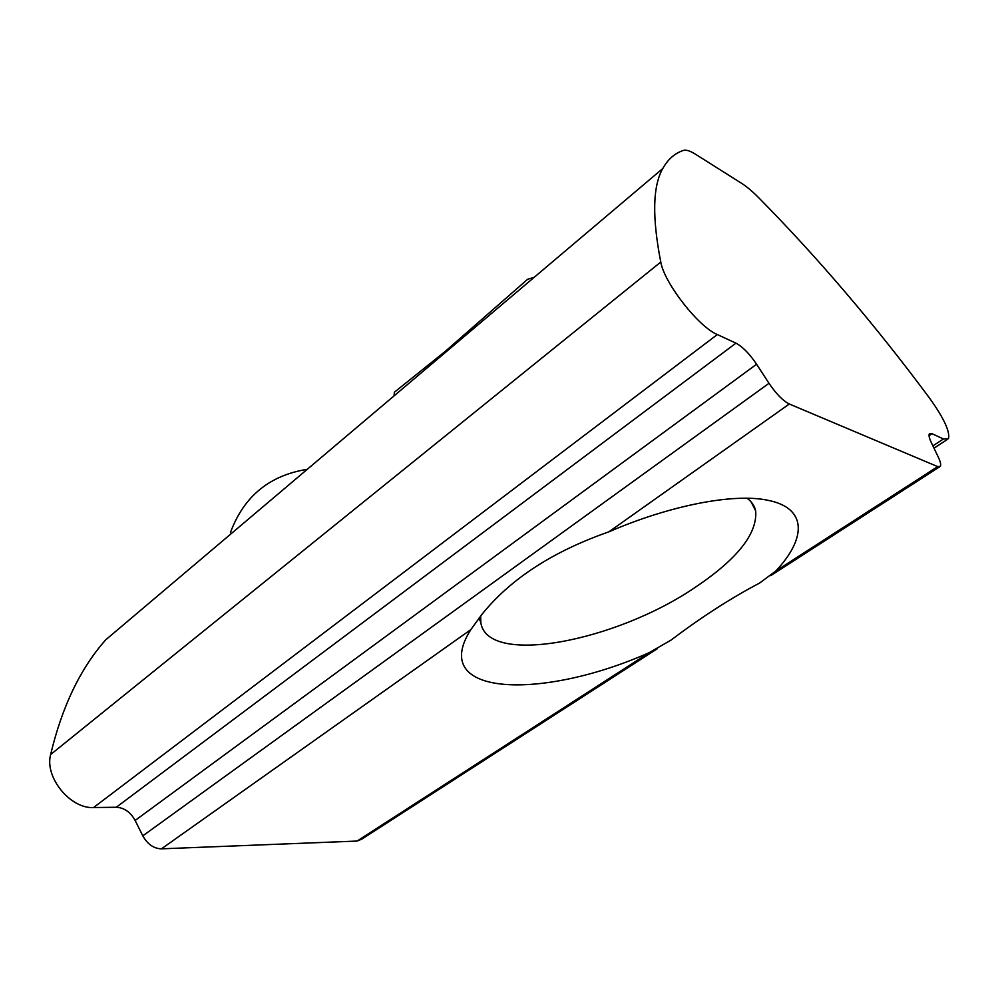<?xml version="1.0" encoding="UTF-8"?>
<svg xmlns="http://www.w3.org/2000/svg" width="999" height="999" viewBox="0 0 999 999"><rect width="100%" height="100%" fill="white"/><g stroke="black" fill="none" stroke-linecap="round" stroke-linejoin="round"><path stroke-width="1.5" d="M758.666 197.69C818.119 257.979 875.099 324.825 929.644 398.239C943.83 418.106 950.111 431.605 948.513 438.698L943.456 438.986L932.042 433.716L929.32 433.891C928.583 435.302 929.295 438.286 931.443 442.844L938.198 456.918C940.446 461.663 941.17 464.797 940.384 466.333L937.686 466.62L789.31 404.008C782.979 400.836 776.211 393.931 768.993 383.304L756.593 364.235C749.5 353.746 742.619 346.715 735.951 343.156L717.319 334.553C698.526 326.91 664.198 282.929 660.776 262.05C652.035 217.195 652.709 186.014 662.812 168.494C667.869 159.328 674.725 153.309 683.391 150.424C686.088 149.588 690.159 150.861 695.566 154.271L741.845 183.491C746.802 186.663 752.409 191.383 758.666 197.69M657.454 648.638L361.738 839.185L357.068 841.058L649.263 652.622L671.141 640.034C701.186 617.27 730.706 598.251 759.702 582.991L775.786 571.028L937.686 466.62M649.263 652.622C542.207 700.311 427.734 697.077 470.816 629.645L481.88 614.447C510.302 579.058 552.634 551.523 608.878 531.83C670.279 505.232 733.541 493.219 767.095 500.124C807.479 507.692 806.73 538.186 775.786 571.028M357.068 841.058L161.438 848.838C153.734 848.576 147.527 844.242 142.807 835.838L135.14 820.454L756.593 364.235M135.14 820.454C130.494 812.112 124.213 807.716 116.296 807.254L93.581 807.542C70.217 808.965 44.393 777.122 50.637 754.532C62.075 706.555 80.444 668.319 105.744 639.81L662.812 168.494M394.081 395.854L394.355 392.257L445.079 351.523L527.697 279.233L534.128 277.372M747.14 498.251C751.735 501.71 754.582 505.931 755.681 510.901C757.504 533.603 737.349 559.09 695.192 587.362C615.821 641.583 487.05 666.57 480.806 622.514L480.681 615.971M608.878 531.83L789.31 404.008M142.807 835.838L768.993 383.304M161.438 848.838L470.816 629.645M50.637 754.532L660.776 262.05M932.904 445.879L943.456 438.986M929.045 435.676L932.042 433.716M116.296 807.254L735.951 343.156M93.581 807.542L717.319 334.553M770.766 575.624L939.422 466.958M934.003 448.176L946.902 439.747M755.681 510.901L751.123 501.91M480.806 622.514L479.045 618.069M307.267 469.318C269.443 475.337 243.843 496.391 230.457 532.492"/></g></svg>
